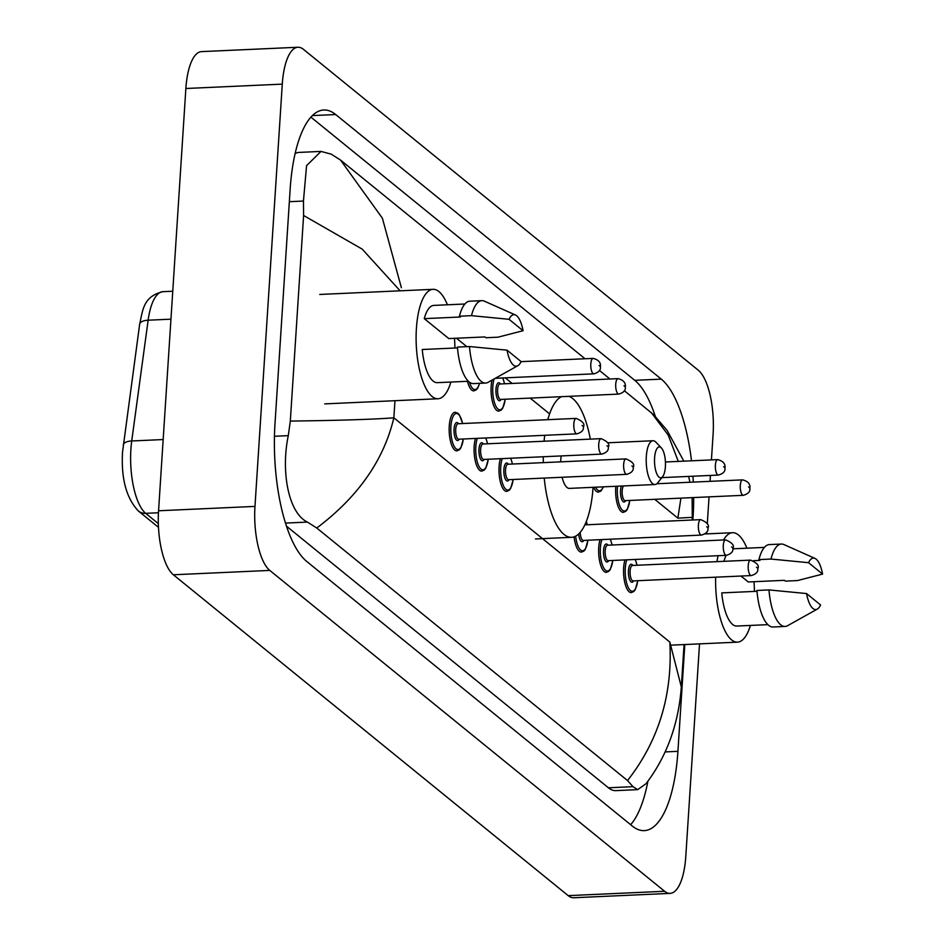 <?xml version="1.0" encoding="UTF-8"?>
<svg xmlns="http://www.w3.org/2000/svg" width="945" height="945" viewBox="0 0 945 945"><rect width="100%" height="100%" fill="white"/><g stroke="black" fill="none" stroke-linecap="round" stroke-linejoin="round"><path stroke-width="1.42" d="M699.536 643.864L685.786 856.501A51.55 18.144 -92.6 0 1 670.135 893.379L573.721 897.75A51.55 18.144 -92.6 0 1 568.193 895.636L173.36 574.773A51.55 18.144 -92.6 0 1 158.559 510.772L185.87 88.499A51.55 18.144 -92.6 0 1 201.521 51.621L297.935 47.25A51.55 18.144 -92.6 0 1 303.463 49.364L698.296 370.227A51.55 18.144 -92.6 0 1 713.097 434.228L711.431 459.908M670.135 893.379A51.55 18.144 -92.6 0 1 664.607 891.277L269.774 570.414A51.55 18.144 -92.6 0 1 254.973 506.402L282.283 84.129A51.55 18.144 -92.6 0 1 297.935 47.25M710.427 475.429L710.049 481.336M709.045 496.869L707.297 523.908M706.777 531.952L706.647 533.878M691.504 460.806A110.837 38.993 87.4 0 0 661.276 379.122L335.699 114.546A110.837 38.993 87.4 0 0 323.816 109.998A110.837 38.993 87.4 0 0 290.15 189.295L274.983 423.892A110.837 38.993 87.4 0 0 306.794 561.507L632.37 826.095A110.837 38.993 87.4 0 0 644.254 830.631A110.837 38.993 87.4 0 0 677.919 751.334L684.818 644.537M692.874 519.986L693.087 516.738A110.837 38.993 87.4 0 0 693.689 497.566M693.299 482.104A110.837 38.993 87.4 0 0 692.957 476.221M630.646 824.69A110.837 38.993 87.4 0 0 647.88 781.279M655.334 416.426A110.837 38.993 87.4 0 0 634.768 380.327L310.917 117.145M286.465 526.152L608.415 787.787A69.599 24.487 87.4 0 0 615.868 790.634L637.71 789.642L632.996 786.665L627.515 780.558C658.582 740.974 672.686 694.823 669.84 642.104L681.321 686.944C678.569 724.059 666.816 756.319 646.061 783.677L637.71 789.642M400.113 290.812L362.218 249.137L303.605 215.495L303.451 201.049L306.57 165.659L321.005 151.413L299.163 152.405A69.599 24.487 87.4 0 0 295.135 153.562M321.005 151.413L331.211 154.141L340.554 160.083L585.038 358.757M599.378 370.416L609.95 379.004M624.291 390.663L653.574 414.642L667.076 430.341L683.837 461.148M303.605 215.495L290.316 421.08C339.172 420.466 373.677 419.367 393.852 417.82C383.835 460.097 358.143 496.834 316.764 528.019L627.515 780.558M316.764 528.019L307.42 522.089C288.26 512.958 280.819 471.071 288.284 435.645L290.316 421.08M692.118 520.022L692.283 517.352L677.86 518.132L680.932 498.145M678.286 461.408L668.198 435.054L651.306 412.611M340.554 160.083L382.394 218.224L401.377 287.741M450.907 382.052A54.775 19.266 -92.6 0 1 437.996 398.755A54.775 19.266 -92.6 0 1 416.402 328.506A54.775 19.266 -92.6 0 1 433.046 289.324A54.775 19.266 -92.6 0 1 447.41 304.798M523.081 330.715L509.036 319.304A25.775 9.072 -92.6 0 1 515.486 315.004A25.775 9.072 -92.6 0 1 523.081 330.715L497.968 337.188L485.919 337.731L484.939 336.94L448.78 338.57L424.258 318.642A38.662 13.608 -92.6 0 1 433.767 305.412L464.881 304.007M424.258 318.642L460.404 317L459.424 316.209A41.237 14.506 -92.6 0 1 469.807 301.207L481.867 300.664A41.237 14.506 -92.6 0 1 484.407 301.171L515.486 315.004M459.424 316.209L471.484 315.665A41.237 14.506 -92.6 0 1 481.867 300.664M471.484 315.665L509.036 319.304M457.498 347.914L422.261 349.508A38.662 13.608 -92.6 0 0 437.263 382.666L468.377 381.26M454.474 338.31A54.775 19.266 -92.6 0 1 454.911 348.032M521.085 361.581A25.775 9.072 -92.6 0 1 517.777 365.727A25.775 9.072 -92.6 0 1 507.04 350.17L521.085 361.581M517.777 365.727L488.081 382.323A41.237 14.506 -92.6 0 1 485.588 383.056A41.237 14.506 -92.6 0 1 469.488 346.531L457.427 347.075A41.237 14.506 -92.6 0 0 473.539 383.599L485.588 383.056M507.04 350.17L469.488 346.531M665.386 466.735A15.463 5.446 -92.6 0 1 662.681 476.575A15.463 5.446 -92.6 0 1 656.822 473.882A15.463 5.446 -92.6 0 1 654.59 457.971A15.463 5.446 -92.6 0 1 661.382 447.942A15.463 5.446 -92.6 0 1 665.386 466.735M662.681 476.575L657.779 482.777A21.912 7.714 -92.6 0 1 654.956 484.513A21.912 7.714 -92.6 0 1 646.321 456.411A21.912 7.714 -92.6 0 1 652.971 440.736A21.912 7.714 -92.6 0 1 655.936 442.213L661.382 447.942M561.224 455.927A21.912 7.714 87.4 0 0 560.751 460.286A21.912 7.714 87.4 0 0 560.668 461.845M562.11 477.26A21.912 7.714 87.4 0 0 569.386 488.388L654.956 484.513M593.082 487.313A70.887 24.936 -92.6 0 1 571.607 537.315A70.887 24.936 -92.6 0 1 544.226 478.075M543.316 462.637A70.887 24.936 -92.6 0 1 543.28 456.742M544.072 441.232A70.887 24.936 -92.6 0 1 544.745 435.302M547.805 419.686A70.887 24.936 -92.6 0 1 561.436 396.687M569.02 396.345A70.887 24.936 -92.6 0 1 590.33 439.13M750.401 625.436A54.775 19.266 -92.6 0 1 737.502 642.151A54.775 19.266 -92.6 0 1 715.66 577.182M822.575 574.099L808.542 562.688A25.775 9.072 -92.6 0 1 814.98 558.4A25.775 9.072 -92.6 0 1 822.575 574.099L797.474 580.573L785.425 581.128L784.433 580.324L748.286 581.966L740.986 576.037M723.941 561.33A38.662 13.608 -92.6 0 1 726.173 555.329M732.836 548.844A38.662 13.608 -92.6 0 1 733.273 548.809L764.387 547.391M753.531 560.68L759.91 560.397L758.929 559.594A41.237 14.506 -92.6 0 1 769.313 544.592L781.361 544.048A41.237 14.506 -92.6 0 1 783.901 544.556L814.98 558.4M758.929 559.594L770.978 559.05A41.237 14.506 -92.6 0 1 781.361 544.048M770.978 559.05L808.542 562.688M757.004 591.298L721.756 592.893A38.662 13.608 -92.6 0 0 736.769 626.051L767.883 624.645M716.983 561.637A54.775 19.266 -92.6 0 1 718.046 555.695M723.527 539.973A54.775 19.266 -92.6 0 1 732.54 532.708A54.775 19.266 -92.6 0 1 746.904 548.183M753.98 581.707A54.775 19.266 -92.6 0 1 754.417 591.416M820.579 604.965A25.775 9.072 -92.6 0 1 817.283 609.112A25.775 9.072 -92.6 0 1 806.546 593.554L820.579 604.965M817.283 609.112L787.575 625.708A41.237 14.506 -92.6 0 1 785.094 626.441A41.237 14.506 -92.6 0 1 768.982 589.916L756.933 590.46A41.237 14.506 -92.6 0 0 773.034 626.996L785.094 626.441M806.546 593.554L768.982 589.916M394.963 400.704L393.852 417.82L669.84 642.104M677.86 518.132L654.731 499.326M549.6 413.898L530.157 398.093M512.119 383.434L505.244 377.858M466.842 346.65L456.482 338.227M664.607 891.277L568.193 895.636M282.283 84.129L185.87 88.499M254.973 506.402L158.559 510.772M269.774 570.414L173.36 574.773M665.209 751.913L677.919 751.334M312.393 115.597L335.699 114.546M634.768 380.327L661.276 379.122M692.331 516.773L693.087 516.738M289.359 201.687L303.451 201.049M608.415 787.787L632.996 786.665M285.473 523.081L307.42 522.089M274.452 436.271L288.284 435.645M170.95 319.174L148.141 320.201L131.721 440.972A51.55 18.144 87.4 0 0 130.894 449.324A51.55 18.144 87.4 0 0 145.684 513.336A12.887 11.517 129.1 0 1 138.36 510.985C126.323 498.133 121.054 478.524 122.531 452.147L139.659 324.206C142.931 309.558 143.333 296.423 162.977 291.674A51.55 18.144 87.4 0 0 148.141 320.201A12.887 5.552 -172.3 0 0 139.659 324.206M123.24 444.977A12.887 5.552 -172.3 0 1 131.721 440.972L163.166 439.555M158.453 512.757L145.684 513.336L158.335 523.613M463.381 438.988L460.841 447.954L459.4 449.773L456.872 450.895A19.337 6.804 -92.6 0 1 449.253 426.101A19.337 6.804 -92.6 0 1 455.124 412.268L457.746 413.154L459.341 414.831L462.684 423.537M462.577 423.537A18.038 6.343 87.4 0 0 455.951 413.567A18.038 6.343 87.4 0 0 450.907 426.408A18.038 6.343 87.4 0 0 455.655 448.414A18.038 6.343 87.4 0 0 463.286 438.988M459.187 439.177A9.025 3.178 -92.6 0 1 455.561 438.693A9.025 3.178 -92.6 0 1 454.061 428.971A9.025 3.178 -92.6 0 1 458.49 423.726M576.166 418.399L458.053 423.75A7.737 2.717 87.4 0 0 455.714 429.278A7.737 2.717 87.4 0 0 458.762 439.201L576.863 433.849A7.737 2.717 -92.6 0 1 573.816 423.927A7.737 2.717 -92.6 0 1 576.166 418.399C582.687 421.175 585.097 424.01 583.396 426.904C583.856 430.14 581.671 432.456 576.863 433.849M582.994 426.219L582.096 425.486L582.994 426.219M488.293 459.235L485.754 468.2L484.312 470.019L481.785 471.142A19.337 6.804 -92.6 0 1 474.166 446.347A19.337 6.804 -92.6 0 1 475.477 438.445M487.502 443.784A18.038 6.343 87.4 0 0 485.659 437.984M477.343 438.35A18.038 6.343 87.4 0 0 475.819 446.654A18.038 6.343 87.4 0 0 480.568 468.661A18.038 6.343 87.4 0 0 488.199 459.235M484.1 459.424A9.025 3.178 -92.6 0 1 480.473 458.939A9.025 3.178 -92.6 0 1 478.973 449.218A9.025 3.178 -92.6 0 1 483.403 443.973M601.079 438.645L482.966 443.996A7.737 2.717 87.4 0 0 480.627 449.525A7.737 2.717 87.4 0 0 483.675 459.447L601.776 454.096A7.737 2.717 -92.6 0 1 598.728 444.174A7.737 2.717 -92.6 0 1 601.079 438.645C607.6 441.421 610.009 444.256 608.308 447.15C608.769 450.387 606.595 452.702 601.776 454.096M607.907 446.465L607.009 445.733L607.907 446.465M513.206 479.481L510.666 488.447L509.225 490.266L506.697 491.388A19.337 6.804 -92.6 0 1 499.078 466.594A19.337 6.804 -92.6 0 1 500.389 458.691M512.414 464.03A18.038 6.343 87.4 0 0 510.572 458.231M502.256 458.597A18.038 6.343 87.4 0 0 500.732 466.901A18.038 6.343 87.4 0 0 505.481 488.908A18.038 6.343 87.4 0 0 513.111 479.481M509.012 479.67A9.025 3.178 -92.6 0 1 505.386 479.186A9.025 3.178 -92.6 0 1 503.886 469.464A9.025 3.178 -92.6 0 1 508.315 464.219M625.992 458.892L507.89 464.243A7.737 2.717 87.4 0 0 505.54 469.771A7.737 2.717 87.4 0 0 508.587 479.694L626.689 474.343A7.737 2.717 -92.6 0 1 623.641 464.42A7.737 2.717 -92.6 0 1 625.992 458.892C632.512 461.656 634.922 464.491 633.221 467.397C633.682 470.634 631.508 472.949 626.689 474.343M632.819 466.712L631.922 465.979L632.819 466.712M587.152 524.77A18.038 6.343 87.4 0 0 586.29 521.522M583.75 540.41A9.025 3.178 -92.6 0 1 578.671 533.96M580.242 532.295A7.737 2.717 87.4 0 0 583.325 540.422L701.426 535.083A7.737 2.717 -92.6 0 1 698.379 525.16A7.737 2.717 -92.6 0 1 700.729 519.632C707.262 522.396 709.671 525.231 707.959 528.137C708.419 531.373 706.246 533.677 701.426 535.083M707.557 527.452L706.659 526.719L707.557 527.452M587.944 540.221L585.404 549.187L583.975 551.006L581.435 552.128A19.337 6.804 -92.6 0 1 574.064 536.843M575.659 536.158A18.038 6.343 87.4 0 0 581.73 550.651A18.038 6.343 87.4 0 0 587.849 540.221M612.856 560.468L610.316 569.433L608.887 571.252L606.347 572.363A19.337 6.804 -92.6 0 1 598.728 547.568A19.337 6.804 -92.6 0 1 600.04 539.666M612.065 545.017A18.038 6.343 87.4 0 0 610.222 539.205M601.906 539.583A18.038 6.343 87.4 0 0 600.382 547.887A18.038 6.343 87.4 0 0 605.131 569.894A18.038 6.343 87.4 0 0 612.762 560.468M608.663 560.657A9.025 3.178 -92.6 0 1 605.036 560.172A9.025 3.178 -92.6 0 1 603.536 550.439A9.025 3.178 -92.6 0 1 607.966 545.206M725.642 539.879L607.541 545.218A7.737 2.717 87.4 0 0 605.19 550.758A7.737 2.717 87.4 0 0 608.237 560.668L726.339 555.329A7.737 2.717 -92.6 0 1 723.291 545.407A7.737 2.717 -92.6 0 1 725.642 539.879C732.174 542.643 734.584 545.478 732.871 548.383C733.332 551.608 731.158 553.924 726.339 555.329M732.47 547.687L731.572 546.966L732.47 547.687M637.78 580.702L635.229 589.68L633.8 591.499L631.26 592.609A19.337 6.804 -92.6 0 1 623.641 567.815A19.337 6.804 -92.6 0 1 624.952 559.912M636.977 565.264A18.038 6.343 87.4 0 0 635.134 559.452M626.818 559.83A18.038 6.343 87.4 0 0 625.295 568.134A18.038 6.343 87.4 0 0 630.043 590.141A18.038 6.343 87.4 0 0 637.674 580.714M633.575 580.903A9.025 3.178 -92.6 0 1 629.961 580.419A9.025 3.178 -92.6 0 1 628.449 570.685A9.025 3.178 -92.6 0 1 632.878 565.453M750.554 560.125L632.453 565.464A7.737 2.717 87.4 0 0 630.102 571.004A7.737 2.717 87.4 0 0 633.15 580.915L751.263 575.576A7.737 2.717 -92.6 0 1 748.216 565.653A7.737 2.717 -92.6 0 1 750.554 560.125C757.087 562.889 759.496 565.724 757.784 568.63C758.244 571.855 756.071 574.17 751.263 575.576M757.382 567.933L756.484 567.213L757.382 567.933M479.599 383.327L477.839 387.946L476.398 389.765L473.858 390.887A19.337 6.804 -92.6 0 1 467.491 381.296M469.5 382.217A18.038 6.343 87.4 0 0 479.458 383.339M593.153 358.391C598.634 359.821 601.044 362.656 600.382 366.896C600.843 370.133 598.669 372.448 593.862 373.842A7.737 2.717 -92.6 0 1 590.814 363.919A7.737 2.717 -92.6 0 1 593.153 358.391L521.049 361.651M599.083 365.479L599.981 366.211L599.083 365.479M505.291 399.227L502.752 408.193L501.311 410.012L498.783 411.134A19.337 6.804 -92.6 0 1 491.152 386.34A19.337 6.804 -92.6 0 1 492.026 380.114M494.129 378.933A18.038 6.343 87.4 0 0 492.817 386.647A18.038 6.343 87.4 0 0 497.554 408.653A18.038 6.343 87.4 0 0 505.185 399.227M501.086 399.416A9.025 3.178 -92.6 0 1 497.472 398.932A9.025 3.178 -92.6 0 1 495.96 389.21A9.025 3.178 -92.6 0 1 500.389 383.965M618.065 378.638C623.546 380.067 625.956 382.902 625.306 387.143C625.755 390.38 623.582 392.695 618.774 394.089A7.737 2.717 -92.6 0 1 615.727 384.166A7.737 2.717 -92.6 0 1 618.065 378.638L499.964 383.989A7.737 2.717 87.4 0 0 497.613 389.517A7.737 2.717 87.4 0 0 500.661 399.428L500.637 399.44M623.995 385.725L624.893 386.458L623.995 385.725M504.488 383.776A18.038 6.343 87.4 0 0 502.657 377.965M603.477 486.84L600.961 490.998L598.433 492.109A19.337 6.804 -92.6 0 1 593.625 487.289M595.539 487.207A18.038 6.343 87.4 0 0 603.276 486.852M717.727 459.624C723.197 461.054 725.606 463.889 724.957 468.129C725.406 471.354 723.232 473.669 718.424 475.075A7.737 2.717 -92.6 0 1 715.377 465.153A7.737 2.717 -92.6 0 1 717.727 459.624L665.422 461.987M723.646 466.712L724.543 467.432L723.646 466.712M629.854 500.448L627.315 509.426L625.874 511.245L623.346 512.355A19.337 6.804 -92.6 0 1 615.727 487.561A19.337 6.804 -92.6 0 1 615.821 486.285M617.522 486.202A18.038 6.343 87.4 0 0 617.38 487.88A18.038 6.343 87.4 0 0 622.117 509.875A18.038 6.343 87.4 0 0 629.76 500.46M625.661 500.637A9.025 3.178 -92.6 0 1 622.034 500.165A9.025 3.178 -92.6 0 1 620.522 490.431A9.025 3.178 -92.6 0 1 621.385 486.037M623.452 485.943A7.737 2.717 87.4 0 0 622.176 490.75A7.737 2.717 87.4 0 0 625.224 500.661L625.2 500.661M742.64 479.871C748.109 481.3 750.519 484.135 749.869 488.376C750.33 491.601 748.145 493.916 743.337 495.31A7.737 2.717 -92.6 0 1 740.289 485.399A7.737 2.717 -92.6 0 1 742.64 479.871L656.822 483.745M748.558 486.947L749.468 487.679L748.558 486.947M684.062 644.561L681.321 686.944M692.295 517.352L692.118 497.637M689.944 482.245L688.633 476.422M158.488 527.345L138.36 510.985M162.977 291.674L172.758 291.225M437.996 398.755L324.714 403.893M433.046 289.324L319.753 294.45M571.607 537.315L535.449 538.945M652.971 440.736L607.576 442.792M737.502 642.151L671.482 645.14M732.54 532.708L704.816 533.96M485.836 437.972L487.596 443.784M510.749 458.219L512.509 464.03M586.361 521.345L587.247 524.77M700.729 519.632L584.849 524.877M610.399 539.205L612.159 545.017M635.312 559.44L637.072 565.252M593.862 373.842L495.274 378.307M618.774 394.089L500.661 399.428M504.583 383.776L502.834 377.965M718.424 475.075L661.843 477.627M743.337 495.31L625.224 500.661"/></g></svg>
